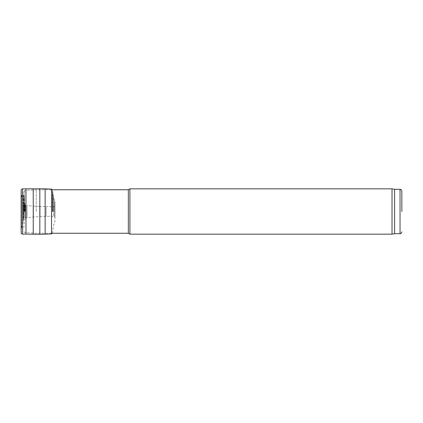 <?xml version="1.0" encoding="UTF-8"?>
<svg xmlns="http://www.w3.org/2000/svg" width="423" height="423" viewBox="0 0 423 423"><rect width="100%" height="100%" fill="white"/><g stroke="black" fill="none" stroke-linecap="round" stroke-linejoin="round"><path stroke-width="0.32" stroke-dasharray="2.12 1.59" d="M128.343 189.747L128.343 233.253M129.914 188.838L129.914 234.162M36.278 211.5L36.278 189.747L36.278 211.5M23.313 211.5L23.313 192.005L23.313 211.5M25.126 211.5L25.126 204.468L25.126 211.5M394.601 189.293L394.601 233.708M392.026 188.838L392.026 234.162M21.171 211.5L21.166 190.667L21.171 211.5M24.661 211.5L24.661 190.556L24.661 211.5M23.402 211.5L23.402 194.062L23.402 211.5M23.699 211.5L23.699 194.892L23.699 211.5M24.127 211.5L24.127 196.991L24.127 211.5M24.418 211.5L24.418 202.543L24.418 211.5M24.613 211.5L24.613 203.188L24.613 211.5M24.931 211.5L24.931 203.743L24.931 211.5M400.036 189.293L400.036 233.708M21.15 211.5L21.15 190.123L21.15 211.5M21.309 233.533L21.309 189.467M22.541 234.146L22.541 188.854M25.983 234.083L25.983 188.917M33.248 234.236L33.248 188.764M39.825 234.268L39.825 188.732M45.139 234.168L45.139 188.832M51.543 233.866L51.543 189.134M52.373 211.5L52.373 189.821L52.373 211.5M52.389 211.5L52.389 189.922L52.389 211.5M52.431 211.511L52.431 190.244L52.431 211.511M52.547 211.526L52.547 190.963L52.547 211.526M52.896 211.574L52.896 193.121L52.896 211.574M53.398 211.659L53.398 196.521L53.398 211.659M53.462 211.669L53.462 196.996L53.462 211.669M54.578 211.68L54.578 200.433L54.578 211.68M52.373 233.179L53.462 226.004L54.921 221.308L54.921 201.692L53.462 196.996L52.352 189.747M54.916 211.717L54.916 202.331L54.916 211.717M54.911 211.828L54.911 204.891L54.911 211.828M54.921 211.849L54.921 201.692L54.905 218.807L54.921 205.414L54.662 216.835L54.662 206.165L53.557 206.678L53.557 216.322L53.557 206.678L46.123 206.625L46.123 216.375L46.123 206.625L40.042 206.493L40.042 216.507L40.042 206.493L33.38 206.086L33.38 216.914L33.38 206.086L27.035 205.456L27.035 217.544L27.035 205.456L25.634 205.292L25.634 217.708L25.634 205.292L24.576 205.15L24.576 217.85L24.576 205.15L23.894 204.811L23.894 218.189L23.72 204.494L23.72 218.506L23.529 203.675L23.529 219.326L23.529 203.675L23.223 201.961L23.223 221.039L23.223 201.961L22.689 198.667L22.689 224.333L22.631 198.244L22.631 224.756L22.631 198.244L21.51 194.924L21.51 228.076L21.51 194.924L21.171 193.697L21.171 229.303L22.631 224.756L23.894 218.189L33.38 216.914L46.123 216.375L53.557 216.322L54.662 216.835L54.921 217.586L54.921 211.849M51.543 189.747L36.278 189.747L24.661 190.556L23.313 192.005M51.543 233.253L36.278 233.253L24.661 232.444L23.313 230.995M25.126 204.468L24.418 202.543L24.127 196.991L23.313 193.57M25.126 218.532L24.418 220.457L24.127 226.009L23.313 229.43M21.15 232.92L21.15 190.08M21.171 215.519L21.171 193.004L21.171 215.519"/><path stroke-width="0.63" d="M128.343 211.5L128.343 189.747L129.914 188.838L129.914 234.162L128.343 233.253L128.343 211.5M401.85 211.5L401.85 191.106L401.85 211.5M401.85 191.106C400.364 187.997 400.66 189.938 400.036 189.293L400.036 233.708L394.601 233.708L394.601 189.293L392.026 188.838L129.914 188.838M394.601 233.708L392.026 234.162L392.026 188.838M21.15 190.08L21.15 232.92M52.373 189.821L51.543 189.134L45.139 188.832L22.541 188.854L22.541 234.146L21.309 233.533M25.983 188.917L25.983 234.083L22.541 234.146M33.248 188.764L33.248 234.236L25.983 234.083M39.825 188.732L39.825 234.268L33.248 234.236M45.139 188.832L45.139 234.168L39.825 234.268M51.543 189.134L51.543 233.866L45.139 234.168M128.343 189.747L51.543 189.747M128.343 233.253L51.543 233.253M400.036 233.708C400.66 233.062 400.364 235.003 401.85 231.894M400.036 189.293L394.601 189.293M392.026 234.162L129.914 234.162M22.541 188.854L21.309 189.467M52.373 233.179L51.543 233.866"/></g></svg>
